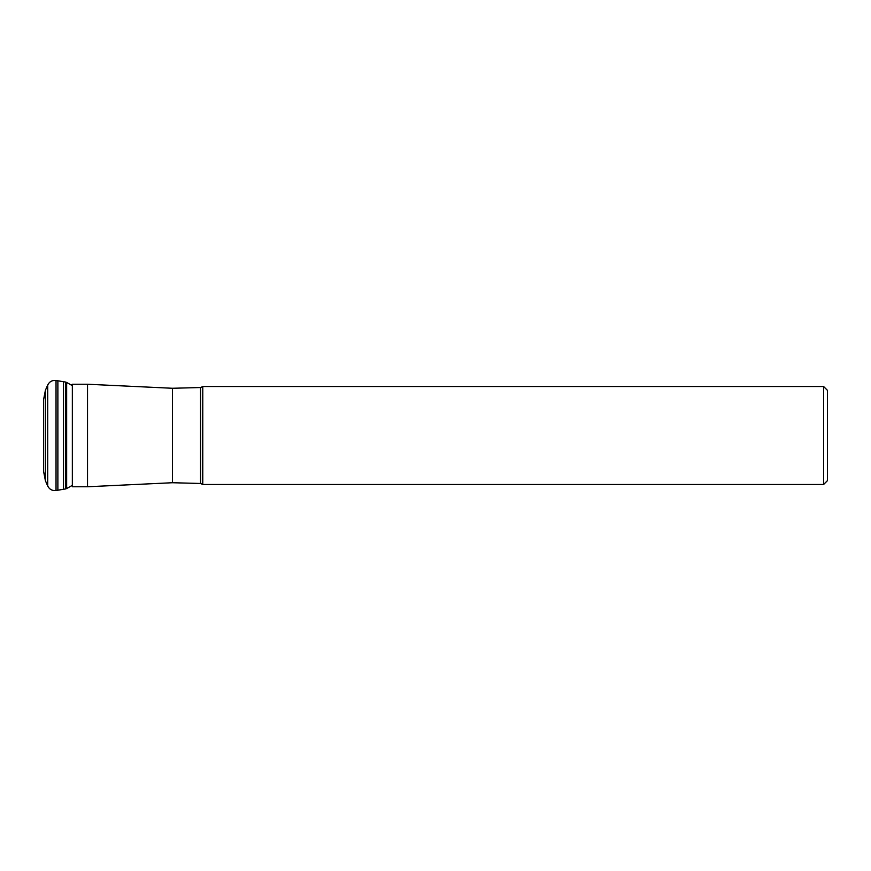 <?xml version="1.0" encoding="UTF-8"?>
<svg xmlns="http://www.w3.org/2000/svg" width="871" height="871" viewBox="0 0 871 871"><rect width="100%" height="100%" fill="white"/><g stroke="black" fill="none" stroke-linecap="round" stroke-linejoin="round"><path stroke-width="1.31" d="M57.878 380.79L57.878 490.21L63.431 489.295L63.431 381.705L56.027 380.485C52.227 380.094 49.451 381.607 47.709 385.004L47.709 485.996C49.451 489.393 52.227 490.906 56.027 490.515L56.027 380.485M43.55 435.5L43.55 471.189L45.336 480.357L45.336 390.644L43.55 399.811L43.55 435.5M72.347 435.576L72.347 486.758L87.525 486.758L87.525 384.242L72.347 384.242L72.347 435.576M202.66 484.374L202.78 386.506L202.78 484.494L200.559 483.47L200.559 387.53L172.458 388.27L172.458 482.73L200.559 483.47M827.45 480.64L827.45 390.36L827.45 480.64L823.596 484.494L823.596 386.506L202.78 386.506M65.434 435.5L65.434 488.969L66.653 488.544L66.653 382.456L65.434 382.031L65.434 435.5M45.336 480.357L45.336 390.644M63.431 489.295L65.434 488.969M65.434 382.031L63.431 381.705M66.653 488.544L71.64 485.746M71.64 385.254L66.653 382.456M47.709 385.004L45.597 389.838M45.597 481.162L47.709 485.996M56.027 490.515L57.878 490.21M72.347 384.242L71.324 385.069M87.525 486.758L172.458 482.73M172.458 388.27L87.525 384.242M202.66 386.626L200.559 387.53M823.596 484.494L202.78 484.494M827.45 390.36L823.596 386.506"/></g></svg>
